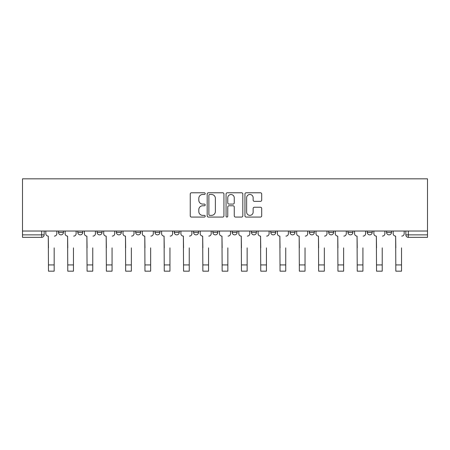 <?xml version="1.0" encoding="UTF-8"?>
<svg xmlns="http://www.w3.org/2000/svg" width="450" height="450" viewBox="0 0 450 450"><rect width="100%" height="100%" fill="white"/><g stroke="black" fill="none" stroke-linecap="round" stroke-linejoin="round"><path stroke-width="0.67" d="M205.206 193.635A0.849 0.849 0 0 0 204.356 192.786L191.458 192.786A1.215 1.215 0 0 0 190.243 194.001L190.243 215.859A1.215 1.215 0 0 0 191.458 217.069L204.356 217.069A0.849 0.849 0 0 0 205.206 216.219A0.849 0.849 0 0 0 204.356 215.37L202.691 215.37A3.887 3.887 0 0 1 198.804 211.489L198.804 209.666A3.887 3.887 0 0 1 202.691 205.779L204.356 205.779A0.849 0.849 0 0 0 205.206 204.93A0.849 0.849 0 0 0 204.356 204.081L202.691 204.081A3.887 3.887 0 0 1 198.804 200.194L198.804 198.371A3.887 3.887 0 0 1 202.691 194.484L204.356 194.484A0.849 0.849 0 0 0 205.206 193.635M251.471 231.03L251.471 232.391L256.421 232.391A2.475 2.475 0 0 1 253.946 234.866A2.475 2.475 0 0 1 251.471 232.391L251.471 231.03M232.178 231.03L232.178 232.391L237.122 232.391A2.475 2.475 0 0 1 234.647 234.866A2.475 2.475 0 0 1 232.178 232.391L232.178 231.03M135.686 232.391L135.686 231.03L135.686 232.391A2.475 2.475 0 0 0 138.161 234.866A2.475 2.475 0 0 1 135.686 232.391L140.636 232.391A2.475 2.475 0 0 1 138.161 234.866M97.093 231.03L97.093 232.391L102.043 232.391A2.475 2.475 0 0 1 99.568 234.866A2.475 2.475 0 0 1 97.093 232.391L97.093 231.03M77.794 232.391L77.794 231.03L77.794 232.391A2.475 2.475 0 0 0 80.269 234.866A2.475 2.475 0 0 1 77.794 232.391L82.744 232.391A2.475 2.475 0 0 1 80.269 234.866A2.475 2.475 0 0 0 82.744 232.391A2.475 2.475 0 0 1 80.269 234.866M58.5 232.391L58.5 231.03L58.5 232.391A2.475 2.475 0 0 0 60.969 234.866A2.475 2.475 0 0 1 58.5 232.391L63.444 232.391A2.475 2.475 0 0 1 60.969 234.866A2.475 2.475 0 0 0 63.444 232.391A2.475 2.475 0 0 1 60.969 234.866M260.488 201.347A1.215 1.215 0 0 0 261.697 200.132L261.697 194.001A1.215 1.215 0 0 0 260.488 192.786L246.156 192.786A1.215 1.215 0 0 0 244.946 194.001L244.946 215.859A1.215 1.215 0 0 0 246.156 217.069L260.488 217.069A1.215 1.215 0 0 0 261.697 215.859L261.697 208.451A1.215 1.215 0 0 0 260.488 207.236L254.351 207.236A1.215 1.215 0 0 0 253.142 208.451L253.142 212.124A3.246 3.246 0 0 1 249.891 215.37A3.246 3.246 0 0 1 246.645 212.124L246.645 197.736A3.246 3.246 0 0 1 249.891 194.484A3.246 3.246 0 0 1 253.142 197.736L253.142 200.132A1.215 1.215 0 0 0 254.351 201.347L260.488 201.347M427.5 231.03L22.5 231.03L22.5 178.83L427.5 178.83L427.5 237.341L408.324 237.341A2.475 2.475 0 0 1 405.849 234.866L427.5 234.866M223.937 194.001A1.215 1.215 0 0 0 222.722 192.786L208.395 192.786A1.215 1.215 0 0 0 207.18 194.001L207.18 215.859A1.215 1.215 0 0 0 208.395 217.069L222.722 217.069A1.215 1.215 0 0 0 223.937 215.859L223.937 194.001M227.278 192.786L241.605 192.786A1.215 1.215 0 0 1 242.82 194.001L242.82 215.859A1.215 1.215 0 0 1 241.605 217.069L235.474 217.069A1.215 1.215 0 0 1 234.259 215.859L234.259 206.994A1.215 1.215 0 0 0 233.044 205.779L228.977 205.779A1.215 1.215 0 0 0 227.762 206.994L227.762 216.219A0.849 0.849 0 0 1 226.912 217.069A0.849 0.849 0 0 1 226.063 216.219L226.063 194.001A1.215 1.215 0 0 1 227.278 192.786M405.849 231.03L405.849 234.866M44.151 231.03L44.151 234.866A2.475 2.475 0 0 1 41.676 237.341L22.5 237.341L22.5 234.866L44.151 234.866A2.475 2.475 0 0 1 41.676 237.341A2.475 2.475 0 0 0 44.151 234.866M22.5 231.03L22.5 234.866M391.5 231.03L391.5 232.391A2.475 2.475 0 0 1 389.031 234.866A2.475 2.475 0 0 1 386.556 232.391L391.5 232.391L391.5 231.03M386.556 231.03L386.556 232.391M372.206 231.03L372.206 232.391A2.475 2.475 0 0 1 369.731 234.866A2.475 2.475 0 0 1 367.256 232.391L372.206 232.391L372.206 231.03M367.256 231.03L367.256 232.391M352.907 231.03L352.907 232.391A2.475 2.475 0 0 1 350.432 234.866A2.475 2.475 0 0 1 347.957 232.391L352.907 232.391M347.957 231.03L347.957 232.391M333.608 231.03L333.608 232.391A2.475 2.475 0 0 1 331.138 234.866A2.475 2.475 0 0 1 328.663 232.391L333.608 232.391M328.663 231.03L328.663 232.391M314.314 231.03L314.314 232.391A2.475 2.475 0 0 1 311.839 234.866A2.475 2.475 0 0 1 309.364 232.391A2.475 2.475 0 0 0 311.839 234.866M309.364 231.03L309.364 232.391L314.314 232.391M295.014 231.03L295.014 232.391A2.475 2.475 0 0 1 292.539 234.866A2.475 2.475 0 0 1 290.07 232.391L295.014 232.391L295.014 231.03M290.07 231.03L290.07 232.391M275.715 231.03L275.715 232.391A2.475 2.475 0 0 1 273.246 234.866A2.475 2.475 0 0 1 270.771 232.391L275.715 232.391A2.475 2.475 0 0 1 273.246 234.866A2.475 2.475 0 0 0 275.715 232.391L275.715 231.03M270.771 231.03L270.771 232.391M256.421 231.03L256.421 232.391M237.122 231.03L237.122 232.391L237.122 231.03M217.822 231.03L217.822 232.391A2.475 2.475 0 0 1 215.353 234.866A2.475 2.475 0 0 1 212.878 232.391L217.822 232.391L217.822 231.03M212.878 231.03L212.878 232.391M198.529 231.03L198.529 232.391A2.475 2.475 0 0 1 196.054 234.866A2.475 2.475 0 0 1 193.579 232.391L198.529 232.391M193.579 231.03L193.579 232.391M179.229 231.03L179.229 232.391A2.475 2.475 0 0 1 176.754 234.866A2.475 2.475 0 0 1 174.285 232.391L179.229 232.391M174.285 231.03L174.285 232.391M159.93 231.03L159.93 232.391A2.475 2.475 0 0 1 157.461 234.866A2.475 2.475 0 0 1 154.986 232.391L159.93 232.391A2.475 2.475 0 0 1 157.461 234.866A2.475 2.475 0 0 0 159.93 232.391M154.986 231.03L154.986 232.391M140.636 231.03L140.636 232.391M121.337 231.03L121.337 232.391A2.475 2.475 0 0 1 118.862 234.866A2.475 2.475 0 0 1 116.392 232.391L121.337 232.391A2.475 2.475 0 0 1 118.862 234.866A2.475 2.475 0 0 0 121.337 232.391L121.337 231.03M116.392 231.03L116.392 232.391M102.043 231.03L102.043 232.391L102.043 231.03M82.744 231.03L82.744 232.391L82.744 231.03M63.444 231.03L63.444 232.391L63.444 231.03M209.734 194.484A0.849 0.849 0 0 0 208.879 195.339L208.879 214.521A0.849 0.849 0 0 0 209.734 215.37L211.494 215.37A3.887 3.887 0 0 0 215.376 211.489L215.376 198.371A3.887 3.887 0 0 0 211.494 194.484L209.734 194.484M234.259 197.797A3.246 3.246 0 0 0 231.013 194.546A3.246 3.246 0 0 0 227.762 197.797L227.762 202.866A1.215 1.215 0 0 0 228.977 204.081L233.044 204.081A1.215 1.215 0 0 0 234.259 202.866L234.259 197.797M45.816 233.629L45.816 231.03L45.816 233.629A2.475 2.475 0 0 0 48.291 236.104L48.476 247.854M48.291 236.104L48.476 271.17L54.169 271.17L54.169 247.854M56.829 233.629L56.829 231.03L56.829 233.629A2.475 2.475 0 0 1 54.354 236.104M54.169 271.17L48.476 271.17M65.115 233.629L65.115 231.03L65.115 233.629A2.475 2.475 0 0 0 67.59 236.104L67.776 247.854M67.59 236.104L67.776 271.17L73.462 271.17L73.462 247.854M76.123 233.629L76.123 231.03L76.123 233.629A2.475 2.475 0 0 1 73.648 236.104M84.414 233.629L84.414 231.03L84.414 233.629A2.475 2.475 0 0 0 86.889 236.104L87.075 247.854M86.889 236.104L87.075 271.17L92.762 271.17L92.762 247.854M95.422 233.629L95.422 231.03L95.422 233.629A2.475 2.475 0 0 1 92.948 236.104M73.462 271.17L67.776 271.17M92.762 271.17L87.075 271.17M103.708 233.629L103.708 231.03L103.708 233.629A2.475 2.475 0 0 0 106.183 236.104L106.369 247.854M106.183 236.104L106.369 271.17L112.061 271.17L112.061 247.854M114.722 233.629L114.722 231.03L114.722 233.629A2.475 2.475 0 0 1 112.247 236.104M123.008 233.629L123.008 231.03L123.008 233.629A2.475 2.475 0 0 0 125.483 236.104L125.668 247.854M125.483 236.104L125.668 271.17L131.355 271.17L131.355 247.854M134.016 233.629L134.016 231.03L134.016 233.629A2.475 2.475 0 0 1 131.541 236.104M142.307 233.629L142.307 231.03L142.307 233.629A2.475 2.475 0 0 0 144.782 236.104L144.968 247.854M144.782 236.104L144.968 271.17L150.654 271.17L150.654 247.854M153.315 233.629L153.315 231.03L153.315 233.629A2.475 2.475 0 0 1 150.84 236.104M112.061 271.17L106.369 271.17M131.355 271.17L125.668 271.17M150.654 271.17L144.968 271.17M161.601 233.629L161.601 231.03L161.601 233.629A2.475 2.475 0 0 0 164.076 236.104L164.261 247.854M164.076 236.104L164.261 271.17L169.954 271.17L169.954 247.854M172.614 233.629L172.614 231.03L172.614 233.629A2.475 2.475 0 0 1 170.139 236.104M169.954 271.17L164.261 271.17M180.9 233.629L180.9 231.03L180.9 233.629A2.475 2.475 0 0 0 183.375 236.104L183.561 247.854M183.375 236.104L183.561 271.17L189.248 271.17L189.248 247.854M191.908 233.629L191.908 231.03L191.908 233.629A2.475 2.475 0 0 1 189.433 236.104M189.248 271.17L183.561 271.17M200.199 233.629L200.199 231.03L200.199 233.629A2.475 2.475 0 0 0 202.674 236.104L202.86 247.854M202.674 236.104L202.86 271.17L208.547 271.17L208.547 247.854M211.208 233.629L211.208 231.03L211.208 233.629A2.475 2.475 0 0 1 208.732 236.104M208.547 271.17L202.86 271.17M219.493 233.629L219.493 231.03L219.493 233.629A2.475 2.475 0 0 0 221.968 236.104L222.154 247.854M221.968 236.104L222.154 271.17L227.846 271.17L227.846 247.854M230.507 233.629L230.507 231.03L230.507 233.629A2.475 2.475 0 0 1 228.032 236.104M227.846 271.17L222.154 271.17M238.792 233.629L238.792 231.03L238.792 233.629A2.475 2.475 0 0 0 241.268 236.104L241.453 247.854M241.268 236.104L241.453 271.17L247.14 271.17L247.14 247.854M249.801 233.629L249.801 231.03L249.801 233.629A2.475 2.475 0 0 1 247.326 236.104M247.14 271.17L241.453 271.17M258.092 233.629L258.092 231.03L258.092 233.629A2.475 2.475 0 0 0 260.567 236.104L260.752 247.854M260.567 236.104L260.752 271.17L266.439 271.17L266.439 247.854M269.1 233.629L269.1 231.03L269.1 233.629A2.475 2.475 0 0 1 266.625 236.104M266.439 271.17L260.752 271.17M277.386 233.629L277.386 231.03L277.386 233.629A2.475 2.475 0 0 0 279.861 236.104L280.046 247.854M279.861 236.104L280.046 271.17L285.739 271.17L285.739 247.854M288.399 233.629L288.399 231.03L288.399 233.629A2.475 2.475 0 0 1 285.924 236.104M285.739 271.17L280.046 271.17M296.685 233.629L296.685 231.03L296.685 233.629A2.475 2.475 0 0 0 299.16 236.104L299.346 247.854M299.16 236.104L299.346 271.17L305.032 271.17L305.032 247.854M307.693 233.629L307.693 231.03L307.693 233.629A2.475 2.475 0 0 1 305.218 236.104M305.032 271.17L299.346 271.17M315.984 233.629L315.984 231.03L315.984 233.629A2.475 2.475 0 0 0 318.459 236.104L318.645 247.854M318.459 236.104L318.645 271.17L324.332 271.17L324.332 247.854M326.993 233.629L326.993 231.03L326.993 233.629A2.475 2.475 0 0 1 324.517 236.104M324.332 271.17L318.645 271.17M335.278 233.629L335.278 231.03L335.278 233.629A2.475 2.475 0 0 0 337.753 236.104L337.939 247.854M337.753 236.104L337.939 271.17L343.631 271.17L343.631 247.854M346.292 233.629L346.292 231.03L346.292 233.629A2.475 2.475 0 0 1 343.817 236.104M343.631 271.17L337.939 271.17M354.577 233.629L354.577 231.03L354.577 233.629A2.475 2.475 0 0 0 357.053 236.104L357.238 247.854M357.053 236.104L357.238 271.17L362.925 271.17L362.925 247.854M365.586 233.629L365.586 231.03L365.586 233.629A2.475 2.475 0 0 1 363.111 236.104M362.925 271.17L357.238 271.17M373.877 233.629L373.877 231.03L373.877 233.629A2.475 2.475 0 0 0 376.352 236.104L376.537 247.854M376.352 236.104L376.537 271.17L382.224 271.17L382.224 247.854M384.885 233.629L384.885 231.03L384.885 233.629A2.475 2.475 0 0 1 382.41 236.104M382.224 271.17L376.537 271.17M393.171 233.629L393.171 231.03L393.171 233.629A2.475 2.475 0 0 0 395.646 236.104L395.831 247.854M395.646 236.104L395.831 271.17L401.524 271.17L401.524 247.854M404.184 233.629L404.184 231.03L404.184 233.629A2.475 2.475 0 0 1 401.709 236.104M401.524 271.17L395.831 271.17M41.676 231.03L41.676 237.341M408.324 231.03L408.324 237.341M54.169 264.926L48.476 264.926M73.462 264.926L67.776 264.926M92.762 264.926L87.075 264.926M112.061 264.926L106.369 264.926M131.355 264.926L125.668 264.926M150.654 264.926L144.968 264.926M169.954 264.926L164.261 264.926M189.248 264.926L183.561 264.926M208.547 264.926L202.86 264.926M227.846 264.926L222.154 264.926M247.14 264.926L241.453 264.926M266.439 264.926L260.752 264.926M285.739 264.926L280.046 264.926M305.032 264.926L299.346 264.926M324.332 264.926L318.645 264.926M343.631 264.926L337.939 264.926M362.925 264.926L357.238 264.926M382.224 264.926L376.537 264.926M401.524 264.926L395.831 264.926"/></g></svg>
